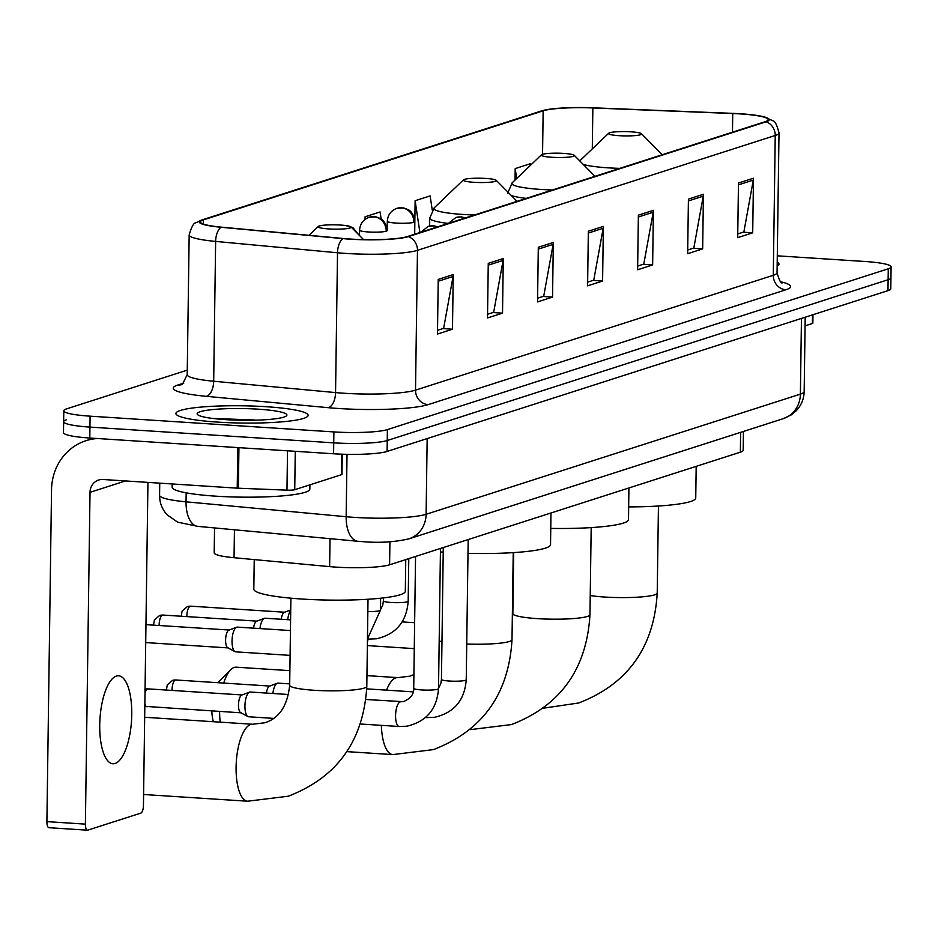 <?xml version="1.0" encoding="UTF-8"?>
<svg xmlns="http://www.w3.org/2000/svg" width="938" height="938" viewBox="0 0 938 938"><rect width="100%" height="100%" fill="white"/><g stroke="black" fill="none" stroke-linecap="round" stroke-linejoin="round"><path stroke-width="1.41" d="M743.435 431.445L743.177 450.275A41.319 5.394 -179.2 0 1 740.352 452.186L389.598 564.793A41.319 5.394 -179.2 0 1 329.637 566.622L234.043 557.711A41.319 5.394 -179.2 0 1 214.192 552.822L214.544 527.93M66.457 419.79A41.319 5.394 0.8 0 0 63.632 421.701L63.479 432.617A41.319 5.394 0.8 0 0 89.79 438.023L333.588 453.781A41.319 5.394 0.8 0 0 387.089 451.448L887.969 290.639A41.319 5.394 0.8 0 0 890.795 288.728L890.948 277.8A41.319 5.394 0.8 0 1 888.122 279.712A41.319 5.394 0.8 0 0 890.948 277.8L891.1 266.884A41.319 5.394 0.8 0 0 864.789 261.479L777.285 255.828M187.283 370.123L66.61 408.862A41.319 5.394 0.8 0 0 63.784 410.774A41.319 5.394 0.8 0 0 90.095 416.167L333.893 431.926A41.319 5.394 0.8 0 0 387.394 429.592L387.242 440.52L888.122 279.712L387.242 440.52A41.319 5.394 0.8 0 1 333.74 442.853A41.319 5.394 0.8 0 0 387.242 440.52L387.089 451.448M90.095 416.167L89.942 427.095L333.74 442.853L89.942 427.095A41.319 5.394 0.8 0 1 63.632 421.701A41.319 5.394 0.8 0 0 89.942 427.095L89.79 438.023M266.029 406.705A66.117 8.63 0.8 0 0 175.91 413.494A66.117 8.63 0.8 0 0 217.991 422.123A66.117 8.63 0.8 0 0 308.121 415.335A66.117 8.63 0.8 0 0 266.029 406.705A66.117 8.63 0.8 0 0 175.91 413.494A66.117 8.63 0.8 0 0 217.991 422.123A66.117 8.63 0.8 0 0 308.121 415.335A66.117 8.63 0.8 0 0 266.029 406.705M740.105 113.897A44.074 5.757 -179.2 0 1 768.163 119.654A44.074 5.757 -179.2 0 1 765.162 121.694L407.385 236.552A44.074 5.757 -179.2 0 1 343.425 238.51L221.544 227.16A44.074 5.757 -179.2 0 1 200.369 221.943A44.074 5.757 -179.2 0 1 203.382 219.902L543.161 110.813A44.074 5.757 -179.2 0 1 592.863 107.952L732.73 113.521A44.074 5.757 -179.2 0 1 740.105 113.897M740.504 113.768A45.176 5.898 0.8 0 0 732.953 113.381L593.074 107.811A45.176 5.898 0.8 0 0 543.946 110.25A45.176 5.898 0.8 0 0 542.129 110.754L202.362 219.832A45.176 5.898 0.8 0 0 220.969 227.266L342.851 238.615A45.176 5.898 0.8 0 0 408.405 236.622L766.182 121.764A45.176 5.898 0.8 0 0 764.447 116.945A45.176 5.898 0.8 0 0 740.504 113.768M438.234 279.418L437.471 334.034L452.479 329.215L453.242 274.6L438.234 279.418M437.518 330.328L443.639 328.359L453.054 276.487A11.022 10.189 -107.8 0 0 453.242 274.6M442.912 328.593L452.479 329.215M488.264 263.355L487.502 317.97L502.522 313.151L503.284 258.525L488.264 263.355M487.561 314.265L493.669 312.295L503.096 260.412A11.022 10.189 -107.8 0 0 503.284 258.525M492.954 312.53L502.522 313.151M538.306 247.28L537.544 301.907L552.552 297.088L553.314 242.461L538.306 247.28M537.591 298.202L543.712 296.232L553.139 244.349A11.022 10.189 -107.8 0 0 553.314 242.461M542.996 296.467L552.552 297.088M738.464 183.027L737.702 237.642L752.71 232.823L753.472 178.208L738.464 183.027M737.749 233.937L743.869 231.979L753.284 180.096A11.022 10.189 -107.8 0 0 753.472 178.208M743.142 232.202L752.71 232.823M688.422 199.091L687.66 253.706L702.668 248.887L703.43 194.272L688.422 199.091M687.706 250L693.827 248.042L703.254 196.159A11.022 10.189 -107.8 0 0 703.43 194.272M693.112 248.277L702.668 248.887M638.379 215.154L637.617 269.769L652.637 264.95L653.399 210.335L638.379 215.154M637.676 266.075L643.785 264.106L653.211 212.223A11.022 10.189 -107.8 0 0 653.399 210.335M643.069 264.34L652.637 264.95M588.349 231.217L587.587 285.844L602.595 281.025L603.357 226.398L588.349 231.217M587.634 282.139L593.754 280.169L603.169 228.286A11.022 10.189 -107.8 0 0 603.357 226.398M593.027 280.403L602.595 281.025M777.145 266.146A66.117 8.63 0.8 0 0 778.986 264.164A66.117 8.63 0.8 0 0 777.203 262.136A66.117 8.63 0.8 0 1 778.986 264.164A66.117 8.63 0.8 0 1 777.145 266.146M387.394 429.592L888.274 268.796A41.319 5.394 0.8 0 0 891.1 266.884M432.266 210.135L430.132 195.901L415.124 200.72L414.842 220.735M530.439 165.334L530.205 163.775L515.197 168.594L515.032 180.061M381.145 219L380.089 211.965L365.081 216.795L365.046 219.386M365.081 216.795L365.433 219.105M415.124 200.72L419.896 232.542M515.197 168.594L516.686 178.49M805.074 325.861L812.378 323.516L812.496 314.875M812.965 314.722L812.847 323.2A6.883 0.903 -179.2 0 1 812.378 323.516M368.153 639.024A38.564 13.824 93.7 0 0 367.426 641.885M619.068 135.682A16.532 2.157 0.8 0 0 641.451 133.7A16.532 2.157 0.8 0 0 631.075 131.824A16.532 2.157 0.8 0 0 608.692 133.243A16.532 2.157 0.8 0 0 619.068 135.682M628.671 506.907A75.755 9.884 0.8 0 0 695.738 498.019L696.184 466.362M551.814 157.267A16.532 2.157 0.8 0 0 574.208 155.286A16.532 2.157 0.8 0 0 563.82 153.41A16.532 2.157 0.8 0 0 541.437 154.829A16.532 2.157 0.8 0 0 551.814 157.267M550.758 528.411A75.755 9.884 0.8 0 0 628.495 519.617L628.929 487.959M213.348 721.709A24.798 8.888 -86.3 0 1 211.836 710.934M218.073 682.712A24.798 8.888 -86.3 0 1 218.882 681.774L230.642 669.791A38.564 13.824 93.7 0 0 223.701 683.075M289.877 670.658L236.13 667.176A38.564 13.824 93.7 0 0 234.183 667.434A38.564 13.824 93.7 0 0 230.642 669.791M219.621 711.438A38.564 13.824 93.7 0 0 220.196 722.154M473.854 182.3A16.532 2.157 0.8 0 0 496.237 180.319A16.532 2.157 0.8 0 0 485.861 178.443A16.532 2.157 0.8 0 0 463.478 179.862A16.532 2.157 0.8 0 0 473.854 182.3M468.003 553.338A75.755 9.884 0.8 0 0 550.536 544.638L550.969 512.98M440.426 551.919A75.755 9.884 0.8 0 0 443.217 552.142M328.64 228.919A16.532 2.157 0.8 0 0 351.035 226.937A16.532 2.157 0.8 0 0 340.646 225.061A16.532 2.157 0.8 0 0 318.263 226.48A16.532 2.157 0.8 0 0 328.64 228.919M254.233 559.599L253.823 589.146A75.755 9.884 0.8 0 0 302.048 599.042A75.755 9.884 0.8 0 0 405.322 591.257L405.767 559.599M272.876 693.487A12.393 4.444 -86.3 0 1 277.238 683.239A12.393 4.444 -86.3 0 1 277.331 683.204A12.393 4.444 -86.3 0 1 277.953 683.122L289.69 683.884M266.427 693.076A8.958 3.213 -86.3 0 1 269.511 686.147A8.958 3.213 -86.3 0 1 269.581 686.124M249.262 716.691A12.393 4.444 -86.3 0 1 248.629 716.773A12.393 4.444 -86.3 0 1 247.937 716.562A12.393 4.444 -86.3 0 1 244.935 705.845A12.393 4.444 -86.3 0 1 249.508 692.138A12.393 4.444 -86.3 0 1 249.602 692.103A12.393 4.444 -86.3 0 1 250.235 692.021L288.634 694.507M241.16 712.833A8.958 3.213 -86.3 0 1 240.656 712.681A8.958 3.213 -86.3 0 1 238.487 704.942A8.958 3.213 -86.3 0 1 241.793 695.046A8.958 3.213 -86.3 0 1 241.863 695.023M287.708 619.678A12.393 4.444 -86.3 0 1 290.721 610.486M281.248 619.256A8.958 3.213 -86.3 0 1 284.343 612.326A8.958 3.213 -86.3 0 1 284.413 612.315M259.978 628.577A12.393 4.444 -86.3 0 1 264.34 618.33A12.393 4.444 -86.3 0 1 265.067 618.212L290.592 619.866M253.53 628.155A8.958 3.213 -86.3 0 1 256.625 621.237A8.958 3.213 -86.3 0 1 256.684 621.214M290.088 655.369L235.743 651.851A12.393 4.444 -86.3 0 1 235.039 651.652A12.393 4.444 -86.3 0 1 232.038 640.924A12.393 4.444 -86.3 0 1 236.622 627.229A12.393 4.444 -86.3 0 1 237.337 627.112L290.44 630.547M228.262 647.924A8.958 3.213 -86.3 0 1 227.758 647.771A8.958 3.213 -86.3 0 1 225.589 640.033A8.958 3.213 -86.3 0 1 228.895 630.137A8.958 3.213 -86.3 0 1 228.966 630.113M115.128 763.462A44.074 15.805 93.7 0 0 131.672 717.699A44.074 15.805 93.7 0 0 118.587 675.782A44.074 15.805 93.7 0 0 116.359 676.075A44.074 15.805 93.7 0 0 99.815 721.838A44.074 15.805 93.7 0 0 112.9 763.755A44.074 15.805 93.7 0 0 115.128 763.462M295.271 451.295L294.731 489.706L341.514 474.687L341.807 454.18M97.529 438.515A55.096 50.922 -107.8 0 0 86.015 440.684A55.096 50.922 -107.8 0 0 51.531 489.824L46.9 821.629L85.393 824.127L90.025 492.321A13.777 12.733 72.2 0 1 98.642 480.033A13.777 12.733 72.2 0 1 103.051 479.494L237.22 488.159L237.783 447.59M49.304 827.656A6.883 2.474 -86.3 0 1 48.952 827.703A6.883 2.474 -86.3 0 1 46.9 821.629M85.393 824.127A6.883 2.474 93.7 0 0 87.457 830.189A6.883 2.474 93.7 0 0 87.797 830.142L140.841 813.117A6.883 2.474 93.7 0 0 143.444 805.484L147.946 482.39M342.264 454.203L341.983 474.37A6.883 0.903 -179.2 0 1 341.514 474.687M294.731 489.706A6.883 0.903 -179.2 0 1 286.969 490.152L238.369 488.217A6.883 0.903 -179.2 0 1 237.22 488.159M172.17 483.961L172.123 487.185A68.873 8.993 0.8 0 0 215.963 496.179A68.873 8.993 0.8 0 0 309.845 489.108L309.903 484.84M258.325 409.179A44.907 5.863 0.8 0 0 197.496 414.561A44.907 5.863 0.8 0 0 225.706 419.649A44.907 5.863 0.8 0 0 286.512 415.804A44.907 5.863 0.8 0 0 258.325 409.179M254.644 419.99L212.633 418.442M740.633 432.348L740.352 452.186M234.441 529.782L234.043 557.711M330.024 538.682L329.637 566.622M389.915 541.789L389.598 564.793M186.17 492.837L186.041 501.818A27.542 14.152 95.3 0 0 197.801 526.37L177.622 522.138L167.105 514.833C162.098 509.287 159.589 502.78 159.577 495.287A55.096 7.187 0.8 0 0 186.041 501.818L346.157 516.721A55.096 7.187 0.8 0 0 354.763 517.401A55.096 7.187 0.8 0 0 426.11 514.294L800.395 394.124A55.096 7.187 0.8 0 0 804.159 391.58C803.948 399.072 801.24 405.521 796.057 410.926L791.168 414.936L783.148 418.7L408.862 538.858A27.542 25.467 72.2 0 0 426.11 514.294L427.165 438.574M801.451 318.416L800.395 394.124A27.542 25.467 72.2 0 1 783.148 418.7M347.025 454.32L346.157 516.721A27.542 14.152 95.3 0 0 357.917 541.273L197.801 526.37M887.969 290.639L888.274 268.796M333.588 453.781L333.893 431.926M780.862 281.822A68.873 8.993 -179.2 0 1 785.927 289.772L428.15 404.63A13.777 12.733 72.2 0 1 415.511 390.149L773.287 275.291A55.096 7.187 0.8 0 0 777.051 272.747C779.185 280.216 780.932 283.593 782.315 282.877M428.15 404.63A68.873 8.993 -179.2 0 1 338.981 408.522A68.873 8.993 -179.2 0 1 328.218 407.678L206.337 396.328A68.873 8.993 -179.2 0 1 177.962 384.99L183.754 383.138M344.176 393.257A55.096 7.187 0.8 0 0 415.511 390.149L417.469 250.329A55.096 7.187 -179.2 0 1 337.516 252.768L215.634 241.418A55.096 7.187 -179.2 0 1 189.171 234.899L187.213 374.719A55.096 7.187 0.8 0 0 213.688 381.238L335.558 392.588A55.096 7.187 0.8 0 0 344.176 393.257M543.946 110.25L541.332 110.977A13.777 12.733 72.2 0 1 542.129 110.754M202.362 219.832A13.777 12.733 -107.8 0 0 201.553 220.055L195.69 222.869C193.72 222.834 191.54 226.832 189.171 234.899M220.969 227.266A13.777 7.07 95.3 0 0 215.634 241.418L213.688 381.238A13.777 7.07 -84.7 0 1 206.337 396.328M342.851 238.615A13.777 7.07 95.3 0 0 337.516 252.768L335.558 392.588A13.777 7.07 -84.7 0 1 328.218 407.678M408.405 236.622A13.777 12.733 72.2 0 1 417.469 250.329L775.234 135.471A13.777 12.733 -107.8 0 0 766.182 121.764M764.447 116.945L772.877 120.768C774.929 120.92 776.969 124.965 779.009 132.915A55.096 7.187 -179.2 0 1 775.234 135.471L773.287 275.291A13.777 12.733 72.2 0 0 785.927 289.772M181.866 384.603A13.777 12.733 72.2 0 1 177.962 384.99M203.382 219.902L203.323 224.065M732.73 113.521L732.472 132.188M592.863 107.952L592.288 148.919M543.161 110.813L542.551 154.301M588.314 233.058L603.169 228.286M638.356 216.995L653.211 212.223M688.398 200.931L703.254 196.159M738.429 184.868L753.284 180.096M538.283 249.121L553.139 244.349M488.241 265.184L503.096 260.412M438.198 281.248L453.054 276.487M658.441 506.016L657.221 593.086A38.564 5.03 -179.2 0 1 654.583 594.868A38.564 5.03 -179.2 0 1 604.647 597.037A38.564 5.03 -179.2 0 1 590.236 595.56M583.248 164.431A45.552 5.945 0.8 0 0 608.117 167.832A45.552 5.945 0.8 0 0 619.784 168.371M591.186 527.602L589.967 614.671A38.564 5.03 -179.2 0 1 587.34 616.454A38.564 5.03 -179.2 0 1 537.404 618.634A38.564 5.03 -179.2 0 1 512.851 613.593L512.289 620.276M589.967 614.671C586.742 668.97 560.584 705.599 511.468 724.57L470.794 729.576A38.564 13.824 -86.3 0 1 470.114 729.483M507.704 193.076L512.277 182.699A45.552 5.945 0.8 0 0 540.863 189.429A45.552 5.945 0.8 0 0 552.529 189.957M511.339 195.573A49.585 6.472 0.8 0 0 526.253 198.387M513.227 552.634L512.007 639.704A38.564 5.03 -179.2 0 1 509.381 641.486A38.564 5.03 -179.2 0 1 466.737 644.031M386.55 690.145A38.564 13.824 -86.3 0 1 395.848 677.881A38.564 13.824 -86.3 0 1 397.806 677.635L409.929 676.157L413.916 674.574M512.007 639.704C508.783 694.003 482.624 730.632 433.508 749.591L392.834 754.598A38.564 13.824 -86.3 0 1 381.356 725.344M429.627 226.023L429.745 218.108L434.317 207.732A45.552 5.945 0.8 0 0 462.903 214.45A45.552 5.945 0.8 0 0 474.569 214.99M429.745 218.108A49.585 6.472 0.8 0 0 448.294 223.42M441.974 641.639A38.564 5.03 -179.2 0 1 439.172 641.006M368.013 599.253L366.805 686.323A38.564 5.03 -179.2 0 1 364.167 688.105A38.564 5.03 -179.2 0 1 314.23 690.286A38.564 5.03 -179.2 0 1 289.678 685.244C287.485 705.892 279.161 718.391 264.727 722.776L252.592 724.253L144.675 717.277M366.805 686.323C363.581 740.621 337.41 777.25 288.306 796.21L247.62 801.216A38.564 13.824 -86.3 0 1 236.165 764.54A38.564 13.824 -86.3 0 1 250.645 724.499A38.564 13.824 -86.3 0 1 252.592 724.253M464.791 218.132A13.777 12.733 -107.8 0 0 460.3 216.971A13.777 12.733 72.2 0 0 455.891 217.51L461.367 216.901L465.436 217.921M269.781 686.053L175.852 679.98L172.533 680.39A8.958 8.278 72.2 0 1 175.394 680.038A8.958 3.213 -86.3 0 1 175.852 679.98A8.958 3.213 -86.3 0 1 176.297 680.097M438.515 688.258L440.801 683.685L441.446 679.405A12.393 1.618 0.8 0 0 449.337 681.035A12.393 1.618 0.8 0 0 465.084 680.413A12.393 1.618 0.8 0 0 466.233 679.757C464.673 700.264 454.121 712.774 434.599 717.3L426.989 717.605A12.393 4.444 -86.3 0 1 425.946 717.171M427.341 717.593A12.393 4.444 -86.3 0 1 426.989 717.605L425.559 717.511M172.017 690.427A8.958 3.213 -86.3 0 1 175.394 680.038M437.073 227.031A13.777 12.733 -107.8 0 0 432.57 225.87A13.777 12.733 72.2 0 0 428.174 226.41L433.649 225.8L437.718 226.82M145.062 689.207A8.958 8.278 72.2 0 1 147.676 688.938A8.958 3.213 -86.3 0 1 148.134 688.879A8.958 3.213 -86.3 0 1 148.567 688.996M399.623 726.493A12.393 4.444 -86.3 0 1 399.271 726.504A12.393 4.444 -86.3 0 1 395.59 714.709A12.393 4.444 -86.3 0 1 400.245 701.847A12.393 4.444 -86.3 0 1 400.526 701.776A12.393 4.444 -86.3 0 1 400.878 701.765A12.393 4.444 -86.3 0 1 401.136 701.8M365.926 699.502L403.281 701.671C410.598 698.611 414.08 694.155 413.717 688.304A12.393 1.618 0.8 0 0 421.608 689.934A12.393 1.618 0.8 0 0 437.354 689.324A12.393 1.618 0.8 0 0 438.515 688.656C436.944 709.163 426.403 721.674 406.881 726.2L399.271 726.504L360.391 723.995M147.43 706.689A8.958 3.213 -86.3 0 1 146.973 706.748A8.958 3.213 -86.3 0 1 144.862 703.899M145.003 693.405A8.958 3.213 -86.3 0 1 147.676 688.938M284.601 612.233L190.684 606.159L187.366 606.569A8.958 8.278 72.2 0 1 190.226 606.218A8.958 3.213 -86.3 0 1 190.684 606.159A8.958 3.213 -86.3 0 1 191.129 606.276M413.916 222.294A13.777 1.794 0.8 0 0 414.854 221.649C413.986 212 407.584 209.197 408.241 209.69L403.633 207.919L396.88 208.342A13.777 12.733 72.2 0 1 401.276 207.802A13.777 12.733 -107.8 0 1 413.916 222.294A13.777 1.794 0.8 0 1 396.082 223.068A13.777 1.794 0.8 0 1 387.312 221.274C387.757 214.954 390.947 210.64 396.88 208.342M380.465 609.723L382.751 605.162L383.384 600.883A12.393 1.618 0.8 0 0 391.287 602.501A12.393 1.618 0.8 0 0 407.022 601.891A12.393 1.618 0.8 0 0 408.182 601.235C406.623 621.73 396.071 634.252 376.548 638.778L368.939 639.083A12.393 4.444 -86.3 0 1 367.895 638.637M186.85 616.606A8.958 3.213 -86.3 0 1 190.226 606.218M369.291 639.059A12.393 4.444 -86.3 0 1 368.939 639.083L367.508 638.989M256.883 621.132L162.966 615.058L159.648 615.469A8.958 8.278 72.2 0 1 162.508 615.117A8.958 3.213 -86.3 0 1 162.966 615.058A8.958 3.213 -86.3 0 1 163.4 615.176M386.198 231.194A13.777 1.794 0.8 0 0 387.136 230.549C386.257 220.899 379.855 218.097 380.511 218.589L375.915 216.819L369.15 217.241A13.777 12.733 72.2 0 1 373.559 216.701A13.777 12.733 -107.8 0 1 386.198 231.194A13.777 1.794 0.8 0 1 368.364 231.967A13.777 1.794 0.8 0 1 359.594 230.173C360.04 223.854 363.229 219.551 369.15 217.241M367.848 611.576A12.393 1.618 0.8 0 0 379.304 610.79A12.393 1.618 0.8 0 0 380.465 610.134L367.462 639.024M159.132 625.505A8.958 3.213 -86.3 0 1 162.508 615.117M356.44 232.401A13.777 12.733 -107.8 0 0 351.445 227.359M90.025 492.321L125.458 480.936M238.932 447.661L238.369 488.217M286.969 490.152L287.509 450.803M408.862 538.858C394.687 542.117 379.398 543.055 362.994 541.672L357.917 541.273M804.159 391.58L805.203 317.208M159.577 495.287L159.741 483.152M541.332 110.977L201.553 220.055M63.784 410.774L63.632 421.701M779.009 132.915L777.051 272.747M187.213 374.719L182.359 384.451M657.221 593.086C653.997 647.384 627.827 684.013 578.723 702.972L543.313 708.202M641.451 133.7L662.263 154.723M608.692 133.243L579.754 160.89M414.631 622.715L402.156 621.906M470.794 729.576L470.067 729.53M574.208 155.286L595.009 176.321M541.437 154.829L512.277 182.699M414.279 648.627L367.368 645.59M513.696 552.599L512.851 613.593M392.834 754.598L346.861 751.631M496.237 180.319L517.049 201.342M463.478 179.862L434.317 207.732M397.806 677.635L366.946 675.63M247.62 801.216L143.596 794.498M351.035 226.937L363.569 239.612M318.263 226.48L309.036 235.297M290.897 598.174L289.678 685.244M468.191 539.561L466.233 679.757M269.511 686.147L277.238 683.239M443.287 547.558L441.446 679.405M448.376 223.396L455.891 217.51M413.271 691.869L366.735 688.867M166.389 690.063L167.292 684.869L172.533 680.39M242.051 694.952L148.134 688.879L144.815 689.289M440.473 548.46L438.515 688.656M273.521 718.379L248.629 716.773M241.793 695.046L249.508 692.138M144.827 706.337L240.902 712.821M415.557 556.457L413.717 688.304M420.658 232.296L428.174 226.41M240.656 712.681L247.937 716.562M408.78 558.638L408.182 601.235M284.343 612.326L290.733 609.923M414.678 234.219L414.854 221.649M383.431 597.893L383.384 600.883M181.222 616.243L182.113 611.048L187.366 606.569M387.136 230.549L387.312 221.274M380.629 598.21L380.465 610.134M256.625 621.237L264.34 618.33M153.504 625.142L154.395 619.948L159.648 615.469M359.512 235.508L359.594 230.173M358.597 234.582L352.794 227.488L345.325 225.495M228.895 630.137L236.622 627.229M145.718 642.577L228.004 647.9M227.758 647.771L235.039 651.652M145.965 624.649L229.165 630.031M86.015 440.684L93.566 438.257M87.457 830.189L48.952 827.703"/></g></svg>
